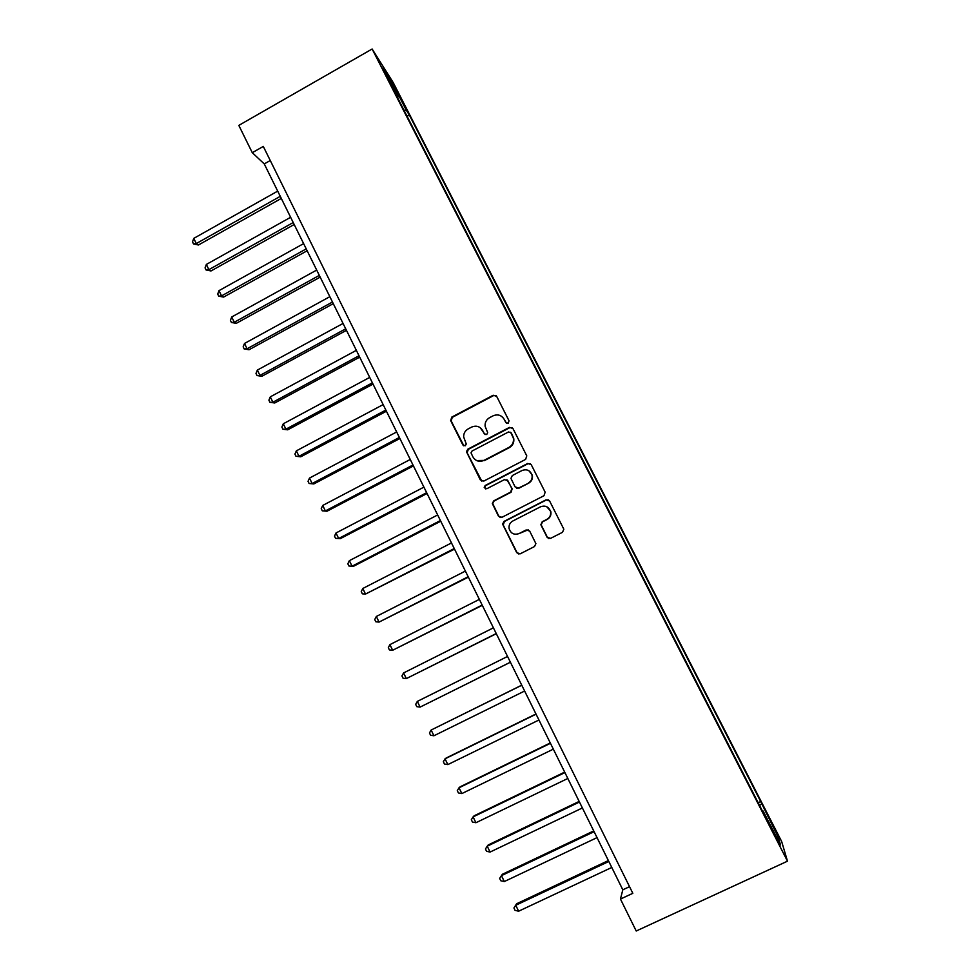 <?xml version="1.0" encoding="UTF-8"?>
<svg xmlns="http://www.w3.org/2000/svg" width="980" height="980" viewBox="0 0 980 980"><rect width="100%" height="100%" fill="white"/><g stroke="black" fill="none" stroke-linecap="round" stroke-linejoin="round"><path stroke-width="1.47" d="M508.228 423.274L509.037 420.8L496.652 396.324L493.185 395.246L451.805 417.076L450.665 420.567L462.879 444.981L465.292 445.753L466.272 443.989L463.65 436.921C463.601 433.368 465.108 430.698 468.171 428.909L471.613 427.096C476.305 425.198 479.992 426.361 482.687 430.6L484.279 433.773L486.705 434.544L487.685 432.646L485.112 426.288C484.818 422.49 486.313 419.612 489.596 417.652L493.063 415.839C497.767 413.928 501.478 415.091 504.185 419.33L505.79 422.502L508.228 423.274M772.13 823.42L776.27 832.486L772.13 823.42M547.048 537.199L550.589 538.363L562.495 532.312L563.831 529.2L549.596 500.964L546.068 499.825L504.002 521.397L502.605 524.129L516.705 552.647L520.221 553.81L534.504 546.546L535.889 543.618L529.69 531.099L526.174 529.947L519.094 533.561C514.035 535.227 510.69 533.512 509.061 528.416C508.73 525.145 509.98 522.671 512.81 521.005L540.507 506.807C545.211 505.141 548.53 506.611 550.478 511.205C551.177 514.77 549.976 517.501 546.852 519.376L542.222 521.752L540.85 524.729L547.048 537.199L548.935 538.608M372.13 49L238.814 125.391L252.289 152.696L263.289 146.424L632.823 893.307L620.463 899.064L636.216 931L787.491 861.175L372.13 49L393.225 82.59L781.636 841.452L787.491 861.175M525.623 459.399L526.774 455.859L512.932 428.493L509.441 427.39L467.852 449.146L466.443 451.658L480.359 479.955L483.826 481.07L525.623 459.399M531.197 464.594L545.149 492.168L543.986 495.721L501.956 517.305L498.465 516.166L492.315 503.524L493.724 500.854L510.678 492.095L511.83 488.567L507.91 480.764L504.418 479.637L486.803 488.751L484.181 487.342L485.174 485.504L527.681 463.479L531.197 464.594M395.846 89.437L403.246 103.255L395.846 89.437M397.525 97.596L763.861 813.841L763.138 811.024L762.501 811.195M397.929 97.081L382.984 67.89L391.645 81.634L406.21 110.079L404.066 110.397M407.068 116.265L409.334 114.991L406.21 110.079M409.334 114.991L760.701 801.554L778.242 837.116L780.521 845.005L763.138 811.024M252.289 152.696L264.257 163.917L622.815 889.803L620.463 899.064M270.26 160.512L264.257 163.917M629.54 886.667L622.815 889.803M758.177 802.742L760.701 801.554M759.537 805.389L761.374 804.151M390.726 83.018L391.645 81.634M778.242 837.116L776.246 836.651M480.139 427.635L485.125 434.581M496.248 395.736L493.577 395.589L452.282 417.37L451.143 420.861L463.846 445.851M504.185 419.33L506.488 423.238M512.393 427.77L509.808 427.672L468.293 449.379L467.154 452.882L481.854 481.241M510.96 432.731L508.522 431.96L472.005 451.045L471.013 452.834L472.875 456.852C475.557 461.102 479.257 462.291 483.961 460.404L508.975 447.382C512.516 445.238 513.973 442.139 513.361 438.06L510.617 432.254M476.672 460.576L483.961 460.404M511.327 433.001L513.716 438.329C514.341 442.384 512.871 445.484 509.343 447.627L484.377 460.625M506.917 479.698L512.197 488.726L511.046 492.254L494.116 500.988L492.72 503.659L498.857 516.276L500.266 517.538M530.462 463.712L528.012 463.687L485.578 485.663L484.598 487.513L485.517 488.898M528.343 482.993C531.393 481.143 532.606 478.485 531.981 474.994C530.107 470.314 526.799 468.832 522.046 470.51L512.32 475.545L510.935 478.375L515.088 486.889L518.591 488.016L528.673 483.165C531.711 481.327 532.924 478.669 532.312 475.178L528.992 470.817M516.485 488.138L518.591 488.016M528.673 483.165L518.947 488.187M546.681 506.685L550.76 511.327C551.471 514.892 550.27 517.612 547.159 519.486L542.528 521.85L541.156 524.827L547.355 537.273M528.183 529.8L519.094 533.561M548.567 499.874L546.362 499.971L504.382 521.507L503.23 525.035L517.06 552.683L518.922 554.092M277.683 191.125L193.771 238.373L196.282 243.567L198.45 244.988L281.297 198.425M198.45 244.988L193.513 243.934L196.282 243.567L280.268 196.343M193.513 243.934L192.509 241.864L193.771 238.373M290.619 217.291L206.351 264.429L208.875 269.659L210.994 270.958L294.184 224.518M210.994 270.958L206.082 269.978L208.875 269.659L293.216 222.546M206.082 269.978L205.065 267.895L206.351 264.429M303.616 243.616L219.006 290.631L221.541 295.887L223.599 297.087L307.144 250.757M223.599 297.087L218.712 296.156L221.541 295.887L306.226 248.896M218.712 296.156L217.695 294.061L219.006 290.631M316.687 270.076L231.721 316.969L234.269 322.249L236.29 323.339L320.178 277.132M236.29 323.339L231.415 322.481L234.269 322.249L319.309 275.392M231.415 322.481L230.398 320.374L231.721 316.969M329.831 296.683L244.51 343.453L247.07 348.77L249.043 349.738L333.274 303.653M249.043 349.738L244.179 348.954L247.07 348.77L332.477 302.024M244.179 348.954L243.163 346.834L244.51 343.453M343.049 323.449L257.36 370.085L259.945 375.426L261.856 376.283L346.454 330.334M261.856 376.283L257.029 375.56L259.945 375.426L345.707 328.815M257.029 375.56L255.988 373.429L257.36 370.085M356.34 350.35L270.296 396.851L272.893 402.229L274.755 402.976L359.697 357.149M274.755 402.976L269.929 402.327L272.893 402.229L359.011 355.752M269.929 402.327L268.9 400.171L270.296 396.851M369.705 377.398L283.293 423.777L285.903 429.179L287.716 429.816L373.025 384.111M287.716 429.816L282.914 429.228L285.903 429.179L372.388 382.837M282.914 429.228L281.873 427.072L283.293 423.777M383.143 404.605L296.364 450.849L298.986 456.288L300.75 456.803L386.414 411.233M300.75 456.803L295.972 456.276L298.986 456.288L385.838 410.069M295.972 456.276L294.919 454.108L296.364 450.849M396.655 431.972L309.509 478.069L312.142 483.532L313.845 483.936L399.889 438.501M313.845 483.936L309.092 483.483L312.142 483.532L399.362 437.46M309.092 483.483L308.039 481.303L309.509 478.069M410.24 459.473L322.726 505.447L325.372 510.935L327.026 511.217L413.425 465.916M327.026 511.217L322.298 510.837L325.372 510.935L412.972 464.998M322.298 510.837L321.232 508.645L322.726 505.447M423.911 487.146L336.005 532.973L338.676 538.498L340.281 538.657L427.047 493.491M340.281 538.657L335.564 538.339L338.676 538.498L426.655 492.695M335.564 538.339L334.499 536.134L336.005 532.973M437.656 514.966L349.37 560.646L352.053 566.207L353.596 566.244L440.743 521.225M349.37 560.646L347.839 563.782L348.917 565.999L352.053 566.207L440.412 520.552M451.474 542.945L362.808 588.478L365.516 594.064L454.524 549.106M362.808 588.478L361.252 591.589L362.33 593.819L365.516 594.064L454.242 548.555M465.377 571.083L376.332 616.469L379.04 622.092L468.367 577.147M376.332 616.469L374.74 619.544L375.83 621.786L379.04 622.092L468.158 576.73M479.355 599.38L389.918 644.62L392.649 650.267L482.295 605.346M389.918 644.62L388.313 647.658L389.403 649.912L392.649 650.267L482.16 605.052M493.406 627.837L403.589 672.929L406.333 678.601L496.309 633.705M403.589 672.929L401.947 675.931L403.05 678.197L406.333 678.601L496.223 633.545M507.542 656.453L417.333 701.398L420.089 707.107L510.396 662.235M417.333 701.398L415.667 704.363L416.77 706.641L420.089 707.107L510.384 662.198M521.727 685.167L431.151 730.027L433.92 735.772L524.619 691.023M521.764 685.24L431.151 730.027L429.473 732.954L430.575 735.245L433.92 735.772M535.962 713.979L446.206 757.993L445.055 758.814L447.836 764.596L538.939 720.006M536.06 714.187L445.055 758.814L443.34 761.705L444.454 764.02L447.836 764.596M550.282 742.963L460.135 786.805L459.032 787.773L461.837 793.58L553.332 749.149M550.442 743.306L459.032 787.773L457.293 790.627L458.42 792.955L461.837 793.58M564.676 772.117L474.124 815.801L473.095 816.891L475.913 822.735L567.812 778.475M564.909 772.595L473.095 816.891L471.331 819.721L472.458 822.048L475.913 822.735M579.155 801.432L488.212 844.944L487.232 846.181L490.074 852.061L582.39 807.961M579.462 802.044L487.232 846.181L485.443 848.974L486.582 851.314L490.074 852.061M593.721 830.918L502.373 874.27L501.454 875.63L504.308 881.547L597.041 837.618M594.101 831.677L501.454 875.63L499.641 878.386L500.78 880.751L504.308 881.547M608.372 860.575L516.607 903.756L515.762 905.263L518.628 911.204L611.777 867.459M608.813 861.481L515.762 905.263L513.924 907.982L516.607 903.756M518.628 911.204L515.063 910.359L513.924 907.982"/></g></svg>
